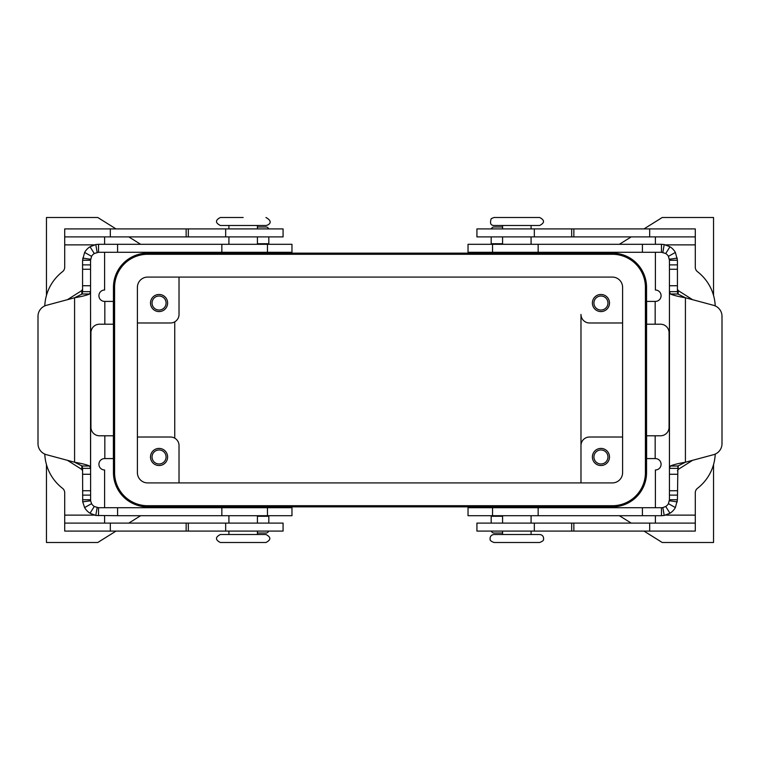 <?xml version="1.0" encoding="UTF-8"?>
<svg xmlns="http://www.w3.org/2000/svg" width="760" height="760" viewBox="0 0 760 760"><rect width="100%" height="100%" fill="white"/><g stroke="black" fill="none" stroke-linecap="round" stroke-linejoin="round"><path stroke-width="1.14" d="M516.838 225.482L539.647 225.482C544.797 222.822 544.797 220.162 539.647 217.502L494.028 217.502L491.264 218.614C489.697 223.145 490.618 225.435 494.028 225.482L516.838 225.482M494.028 542.497C488.433 540.36 490.618 539.02 490.038 538.508C490.276 536.075 491.606 534.745 494.028 534.517L539.647 534.517C542.07 534.745 543.4 536.075 543.637 538.508C543.058 539.02 545.243 540.36 539.647 542.497L494.028 542.497L539.647 542.497M243.162 217.502L220.352 217.502L243.162 217.502M265.971 217.502C274.445 222.214 267.805 225.406 265.971 225.482L220.352 225.482C215.203 222.822 215.203 220.162 220.352 217.502M243.162 534.517L220.352 534.517C215.203 537.178 215.203 539.837 220.352 542.497L265.971 542.497C271.12 539.837 271.12 537.178 265.971 534.517L243.162 534.517M225.673 236.892L283.072 236.892L283.072 228.912L225.673 228.912L225.673 236.892L64.704 236.892L64.704 267.206A5.7 5.7 0 0 1 62.481 271.719A45.609 45.609 0 0 0 44.783 305.9M225.673 531.088L64.704 531.088L64.704 523.108L283.072 523.108L283.072 531.088L225.673 531.088L225.673 523.108M502.588 252.282L531.088 252.282M502.588 507.718L531.088 507.718M104.614 252.282L104.614 290.006A5.7 5.7 0 0 0 98.914 295.716A5.7 5.7 0 0 0 104.614 301.416L113.382 301.416L113.382 324.216L99.484 324.216A8.55 8.55 0 0 0 90.934 332.776L90.934 427.224A8.55 8.55 0 0 0 99.484 435.784L113.382 435.784L113.382 458.584L104.832 458.584L104.832 435.784M104.614 244.302L104.614 236.892M257.412 252.282L228.912 252.282M257.412 507.718L228.912 507.718M593.921 303.031A7.011 7.011 0 0 0 600.932 310.042A7.011 7.011 0 0 0 607.952 303.031A7.011 7.011 0 0 0 600.932 296.02A7.011 7.011 0 0 0 593.921 303.031M592.382 303.031A8.55 8.55 0 0 1 600.932 294.471A8.55 8.55 0 0 1 609.491 303.031A8.55 8.55 0 0 1 600.932 311.581A8.55 8.55 0 0 1 592.382 303.031M152.048 456.969A7.011 7.011 0 0 0 159.068 463.98A7.011 7.011 0 0 0 166.079 456.969A7.011 7.011 0 0 0 159.068 449.958A7.011 7.011 0 0 0 152.048 456.969M167.618 456.969A8.55 8.55 0 0 1 159.068 465.528A8.55 8.55 0 0 1 150.508 456.969A8.55 8.55 0 0 1 159.068 448.419A8.55 8.55 0 0 1 167.618 456.969M152.048 303.031A7.011 7.011 0 0 0 159.068 310.042A7.011 7.011 0 0 0 166.079 303.031A7.011 7.011 0 0 0 159.068 296.02A7.011 7.011 0 0 0 152.048 303.031M167.618 303.031A8.55 8.55 0 0 1 159.068 311.581A8.55 8.55 0 0 1 150.508 303.031A8.55 8.55 0 0 1 159.068 294.471A8.55 8.55 0 0 1 167.618 303.031M593.921 456.969A7.011 7.011 0 0 0 600.932 463.98A7.011 7.011 0 0 0 607.952 456.969A7.011 7.011 0 0 0 600.932 449.958A7.011 7.011 0 0 0 593.921 456.969M592.382 456.969A8.55 8.55 0 0 1 600.932 448.419A8.55 8.55 0 0 1 609.491 456.969A8.55 8.55 0 0 1 600.932 465.528A8.55 8.55 0 0 1 592.382 456.969M612.341 506.863L147.659 506.863A34.209 34.209 0 0 1 113.449 472.653L113.449 287.346A34.209 34.209 0 0 1 147.659 253.137L612.341 253.137A34.209 34.209 0 0 1 646.551 287.346L646.551 472.653A34.209 34.209 0 0 1 612.341 506.863M104.614 507.718L104.614 469.993A5.7 5.7 0 0 1 98.914 464.284A5.7 5.7 0 0 1 104.614 458.584L104.832 458.584M44.783 454.1A45.609 45.609 0 0 0 62.481 488.281A5.7 5.7 0 0 1 64.704 492.793L64.704 531.088M64.704 228.912L64.704 236.892L64.704 228.912L225.673 228.912M622.601 437.019L589.532 437.019A8.55 8.55 0 0 0 580.982 445.569L580.982 314.431A8.55 8.55 0 0 0 589.532 322.981L622.601 322.981M174.743 321.841L174.743 438.159M580.982 482.913L580.982 445.569L580.982 482.913M137.398 437.019L170.468 437.019A8.55 8.55 0 0 1 179.018 445.569L179.018 482.913M137.398 322.981L170.468 322.981A8.55 8.55 0 0 0 179.018 314.431L179.018 277.087M104.614 523.108L104.614 515.698M645.411 287.346A33.069 33.069 0 0 0 612.341 254.277L147.659 254.277A33.069 33.069 0 0 0 114.589 287.346L114.589 472.653A33.069 33.069 0 0 0 147.659 505.723L612.341 505.723A33.069 33.069 0 0 0 645.411 472.653L645.411 287.346M137.398 472.653L137.398 287.346A10.26 10.26 0 0 1 147.659 277.087L612.341 277.087A10.26 10.26 0 0 1 622.601 287.346L622.601 472.653A10.26 10.26 0 0 1 612.341 482.913L147.659 482.913A10.26 10.26 0 0 1 137.398 472.653M46.455 295.45L46.455 217.502L97.774 217.502L116.014 228.912M128.791 236.892L140.648 244.302M153.416 252.282L154.784 253.137M116.014 531.088L97.774 542.497L46.455 542.497L46.455 464.55M154.784 506.863L153.416 507.718M140.648 515.698L128.791 523.108M713.545 464.55L713.545 542.497L662.226 542.497L643.986 531.088M631.208 523.108L619.352 515.698M606.584 507.718L605.216 506.863M643.986 228.912L662.226 217.502L713.545 217.502L713.545 295.45M605.216 253.137L606.584 252.282M619.352 244.302L631.208 236.892M655.386 252.282L655.386 290.006A5.7 5.7 0 0 1 661.086 295.716A5.7 5.7 0 0 1 655.386 301.416L646.617 301.416L646.617 324.216L660.516 324.216A8.55 8.55 0 0 1 669.066 332.776L669.066 427.224A8.55 8.55 0 0 1 660.516 435.784L646.617 435.784L646.617 458.584L655.386 458.584A5.7 5.7 0 0 1 661.086 464.284A5.7 5.7 0 0 1 655.386 469.993L655.386 507.718M655.386 236.892L655.386 244.302M715.217 305.9A45.609 45.609 0 0 0 697.519 271.719A5.7 5.7 0 0 1 695.295 267.206L695.295 236.892L476.928 236.892L476.928 228.912L476.928 236.892M695.295 236.892L695.295 228.912L476.928 228.912M715.217 454.1A45.609 45.609 0 0 1 697.519 488.281A5.7 5.7 0 0 0 695.295 492.793L695.295 523.108L476.928 523.108L476.928 531.088L476.928 523.108M655.386 515.698L655.386 523.108M695.295 523.108L695.295 531.088L476.928 531.088M646.617 438.634L646.617 435.784M257.412 533.017L265.971 533.017A2.85 2.85 0 0 0 268.66 531.088M268.822 523.108L268.822 515.698M90.554 291.65L90.554 260.262L82.564 260.262L82.564 291.65L90.554 291.65L89.613 293.997C86.82 295.25 81.814 296.514 74.585 297.768L46.455 305.311A11.4 11.4 0 0 0 38 316.322L38 443.678A11.4 11.4 0 0 0 46.455 454.689L74.585 462.232C81.814 463.486 86.82 464.749 89.613 466.003L90.554 468.35L90.554 291.65L90.62 500.792L82.707 501.847L84.616 507.566A15.96 15.96 0 0 0 90.022 513.237L95.779 515.461L117.581 515.698L117.581 507.718L291.973 507.718L291.973 515.698L117.581 515.698M90.62 500.792L91.58 503.652A7.98 7.98 0 0 0 94.278 506.483L98.534 507.718L117.581 507.718M82.707 501.847L82.564 468.35L90.554 468.35M98.534 507.718L98.534 515.698M67.403 460.303L81.823 469.442L82.564 470.791M82.564 291.65L82.099 293.997L74.585 297.768L74.585 462.232L82.099 466.003L82.564 468.35M98.534 252.282L291.973 252.282L291.973 244.302L98.534 244.302L98.534 252.282L94.278 253.517A7.98 7.98 0 0 0 91.58 256.348L90.554 260.262M82.564 260.262L84.616 252.434A15.96 15.96 0 0 1 90.022 246.762L95.779 244.54L98.534 244.302M268.822 244.302L268.822 236.892M257.412 226.983L265.971 226.983A2.85 2.85 0 0 1 268.66 228.912M82.564 289.209L81.823 290.558L67.403 299.697M82.564 499.738L90.554 499.738M502.588 533.017L494.028 533.017A2.85 2.85 0 0 1 491.34 531.088M491.178 515.698L491.178 523.108M642.418 515.698L661.466 515.698L661.466 507.718L468.027 507.718L468.027 515.698L642.418 515.698L642.418 507.718M661.466 507.718L662.843 507.594L664.221 515.461L661.466 515.698M662.843 507.594L665.722 506.483A7.98 7.98 0 0 0 668.42 503.652L669.446 499.738L677.436 499.738L675.383 507.566A15.96 15.96 0 0 1 669.978 513.237L664.221 515.461M677.436 260.262L677.436 291.65L669.446 291.65L669.446 260.262L668.42 256.348A7.98 7.98 0 0 0 665.722 253.517L661.466 252.282L661.466 244.302L664.221 244.54L669.978 246.762A15.96 15.96 0 0 1 675.383 252.434L677.436 260.262L669.446 260.262M677.436 499.738L677.901 466.003L685.415 462.232C678.186 463.486 673.179 464.749 670.386 466.003L669.446 468.35L669.446 291.65L670.386 293.997C673.179 295.25 678.186 296.514 685.415 297.768L677.901 293.997L677.436 291.65M677.436 470.791L678.176 469.442L692.597 460.303M677.436 468.35L669.446 468.35L669.446 499.738M692.597 299.697L678.176 290.558L677.436 289.209M661.466 252.282L468.027 252.282L468.027 244.302L661.466 244.302M491.178 236.892L491.178 244.302M502.588 226.983L494.028 226.983A2.85 2.85 0 0 0 491.34 228.912M722 443.678A11.4 11.4 0 0 1 713.545 454.689L685.415 462.232L685.415 297.768L713.545 305.311A11.4 11.4 0 0 1 722 316.322L722 443.678M188.328 531.088L188.328 523.108M110.314 531.088L110.314 523.108M110.314 228.912L110.314 236.892M64.704 515.128L94.306 515.128M104.832 324.216L104.832 301.416M94.306 244.872L64.704 244.872M186.143 531.088L186.143 523.108M186.143 228.912L186.143 236.892M188.328 228.912L188.328 236.892M655.167 301.416L655.167 324.216M695.295 244.872L665.693 244.872M649.686 228.912L649.686 236.892M573.857 228.912L573.857 236.892M571.672 228.912L571.672 236.892M534.327 228.912L534.327 236.892M655.167 435.784L655.167 458.584M665.693 515.128L695.295 515.128M649.686 531.088L649.686 523.108M573.857 531.088L573.857 523.108M571.672 531.088L571.672 523.108M534.327 531.088L534.327 523.108M268.822 516.268L257.412 516.268M91.58 503.652L84.616 507.566M267.453 515.698L267.453 507.718M221.844 515.698L221.844 507.718M97.156 507.594L95.779 515.461M82.099 466.003L89.613 466.003M82.099 293.997L89.613 293.997M82.564 285.731L90.554 285.731M82.564 269.258L90.554 269.258M82.564 264.888L90.554 264.888M90.62 259.207L82.707 258.153M257.412 243.732L268.822 243.732M267.453 244.302L267.453 252.282M91.58 256.348L84.616 252.434M94.278 253.517L90.022 246.762M97.156 252.405L95.779 244.54M117.581 244.302L117.581 252.282M221.844 244.302L221.844 252.282M82.564 474.269L90.554 474.269M82.564 495.111L90.554 495.111M82.564 490.742L90.554 490.742M94.278 506.483L90.022 513.237M81.823 469.442L81.823 465.728M81.823 294.272L81.823 290.558M502.588 516.268L491.178 516.268M492.546 515.698L492.546 507.718M538.156 515.698L538.156 507.718M669.38 500.792L677.293 501.847M668.42 503.652L675.383 507.566M665.722 506.483L669.978 513.237M677.901 466.003L670.386 466.003M678.176 290.558L678.176 294.272M678.176 465.728L678.176 469.442M677.436 285.731L669.446 285.731M677.901 293.997L670.386 293.997M677.436 269.258L669.446 269.258M677.436 264.888L669.446 264.888M669.38 259.207L677.293 258.153M668.42 256.348L675.383 252.434M662.843 252.405L664.221 244.54M642.418 244.302L642.418 252.282M665.722 253.517L669.978 246.762M492.546 244.302L492.546 252.282M538.156 244.302L538.156 252.282M491.178 243.732L502.588 243.732M677.436 474.269L669.446 474.269M677.436 495.111L669.446 495.111M677.436 490.742L669.446 490.742M502.588 244.302L502.588 236.892M531.088 228.912L531.088 225.482M508.288 253.137L508.288 252.567M502.588 515.698L502.588 523.108M531.088 531.088L531.088 534.517M525.388 506.863L525.388 507.433M228.912 244.302L228.912 236.892M257.412 228.912L257.412 225.482M251.712 253.137L251.712 252.567M228.912 515.698L228.912 523.108M257.412 531.088L257.412 534.517M234.612 506.863L234.612 507.433M228.912 228.912L228.912 225.482M251.712 506.863L251.712 507.433M508.288 506.863L508.288 507.433M257.412 515.698L257.412 523.108M502.588 531.088L502.588 534.517M531.088 515.698L531.088 523.108M502.588 228.912L502.588 225.482M257.412 244.302L257.412 236.892M228.912 531.088L228.912 534.517M525.388 253.137L525.388 252.567M234.612 253.137L234.612 252.567M531.088 244.302L531.088 236.892"/></g></svg>
